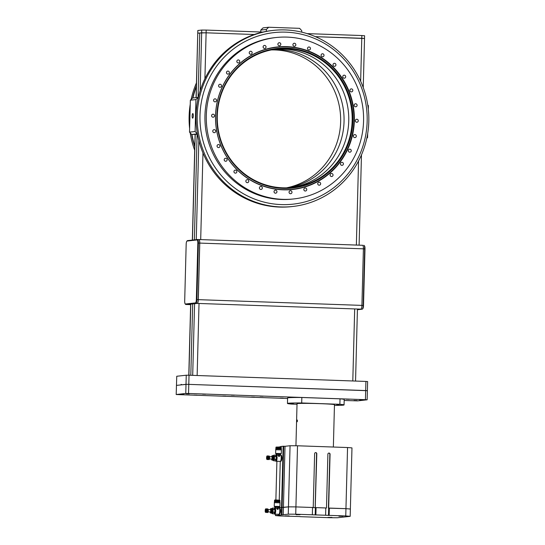 <?xml version="1.0" encoding="UTF-8"?>
<svg xmlns="http://www.w3.org/2000/svg" width="545" height="545" viewBox="0 0 545 545"><rect width="100%" height="100%" fill="white"/><g stroke="black" fill="none" stroke-linecap="round" stroke-linejoin="round"><path stroke-width="0.82" d="M183.638 394.485L180.654 394.396L183.638 394.485M356.995 400.568L354.005 400.48L356.995 400.568M349.304 399.26L346.32 399.172L349.304 399.26M196.983 395.166L194 395.077L196.983 395.166M263.072 396.235L260.088 396.147L263.072 396.235M283.216 398.191L280.232 398.102L283.216 398.191M225.725 396.174L222.742 396.086L225.725 396.174M254.474 397.182L251.483 397.094L254.474 397.182M291.82 397.244L288.83 397.155L291.82 397.244M234.33 395.227L231.339 395.139L234.33 395.227M205.581 394.219L202.597 394.13L205.581 394.219M362.65 399.941L359.666 399.853L362.65 399.941M189.299 393.865L186.308 393.769L189.299 393.865M181.437 384.436L181.09 384.879L176.437 385.404L186.009 384.334L185.77 393.456L188.55 393.476L189.026 375.226L365.92 381.432L365.675 390.554L367.323 390.697L187.058 384.314L365.675 390.554L365.436 399.683L367.153 399.805L357.581 400.868L344.174 400.48M287.583 398.497L176.192 394.526L176.744 376.261L176.192 394.526M365.436 399.683L188.55 393.476M185.77 393.456L176.267 394.505M176.744 376.261L186.247 375.212L186.009 384.334L187.058 384.314L181.43 384.838L181.097 384.423M297.42 420.863C297.27 419.705 297.12 419.718 296.964 420.917C297.059 422.075 297.209 422.055 297.42 420.863C297.27 419.705 297.12 419.718 296.964 420.917C297.059 422.075 297.209 422.055 297.42 420.863M293.38 403.763L290.955 403.763L293.38 403.763M339.092 404.513L336.674 404.513L339.092 404.513M299.26 403.116L296.841 403.116L299.26 403.116M333.363 447.036L334.466 404.683A18.721 0.654 -178.5 0 0 320.392 403.675A18.721 0.654 -178.5 0 0 297.039 403.702L295.935 445.762M334.453 405.419A28.313 0.988 -178.5 0 0 344.059 404.928A28.313 0.988 -178.5 0 0 339.882 404.301L301.698 402.966A28.313 0.988 -178.5 0 0 287.453 403.45A28.313 0.988 -178.5 0 0 291.63 404.077L297.025 404.267M301.698 402.966L301.841 397.489A28.313 0.988 -178.5 0 0 287.597 397.973L287.453 403.45M301.841 397.489L340.026 398.831L339.882 404.301M344.059 404.928L344.202 399.458A28.313 0.988 -178.5 0 0 340.026 398.831M312.537 507.531L313.225 507.511L314.635 453.685A1.117 1.083 -96.3 0 1 315.596 452.609A1.117 1.083 -96.3 0 1 316.802 453.76L315.221 507.606L315.616 507.62L315.167 507.674L316.577 453.842A1.533 1.478 83.7 0 0 316.366 453.011M315.221 507.606L316.802 453.76M315.507 452.623A1.117 1.083 -96.3 0 1 316.631 453.781M315.167 507.674L312.537 507.579M325.801 507.994L326.489 507.981L327.899 454.149A1.117 1.083 -96.3 0 1 328.86 453.072A1.117 1.083 -96.3 0 1 330.066 454.223L328.655 508.056L329.895 454.244A1.117 1.083 83.7 0 0 328.778 453.086M328.485 508.076L328.887 508.09L328.431 508.138L329.841 454.305A1.533 1.478 -96.3 0 0 329.63 453.481M328.431 508.138L345.952 508.662L328.655 508.056M347.553 447.534A41.1 1.437 1.5 0 1 351.975 447.908L350.374 509.037A41.1 1.437 -178.5 0 0 345.952 508.662L347.553 447.534L297.522 445.776L295.921 506.905A41.1 1.437 -178.5 0 0 288.462 506.864L279.095 507.64L281.54 507.375L283.141 446.239L285.021 446.294L283.42 507.422L282.092 507.375L283.693 446.246M313.225 507.511L295.921 506.905L312.537 507.49L312.346 514.787L295.731 514.207A41.1 1.437 -178.5 0 0 288.271 514.167L275.47 515.577A41.1 1.437 -178.5 0 0 279.892 515.952L300.043 516.565M326.489 507.981L315.392 507.593M283.23 514.718L283.42 507.422L288.462 506.864L290.063 445.735A41.1 1.437 1.5 0 1 297.522 445.776M280.641 446.777L278.563 447.002M280.634 447.173L280.648 446.519L283.141 446.239M290.063 445.735L285.021 446.294M276.894 461.274L275.879 499.915M279.217 501.277L279.224 500.916M279.244 500.092L280.259 461.39A3.195 0.79 -88 0 0 280.28 461.39A3.195 0.79 -88 0 0 280.307 461.39A3.195 0.79 -88 0 0 280.334 461.39A3.195 0.79 -88 0 0 281.179 458.229A3.195 0.79 -88 0 0 280.559 455.014A3.195 0.79 -88 0 0 280.505 455.007A3.195 0.79 -88 0 0 280.471 455.007L280.505 455.007M280.6 448.358L280.614 448.004M296.099 514.691L300.084 514.684L296.099 514.691M338.935 516.19L342.921 516.19L338.935 516.19M327.974 517.403L331.959 517.396L327.974 517.403M285.137 515.897L289.123 515.897L285.137 515.897M300.043 516.66L329.923 517.709A41.1 1.437 -178.5 0 0 337.382 517.75L350.183 516.34A41.1 1.437 -178.5 0 0 345.762 515.958L312.346 514.787M345.762 515.958L345.952 508.662A41.1 1.437 1.5 0 1 350.374 509.037L350.183 516.34M329.344 508.076L329.153 515.379M315.208 514.991L315.398 507.688L316.073 507.613L315.882 514.916M325.61 515.257L325.801 507.954L316.073 507.613M328.472 515.454L328.662 508.151M312.537 507.586L315.398 507.688M288.271 514.167L288.462 506.864A41.1 1.437 1.5 0 1 295.921 506.905L295.731 514.207M281.901 514.678L282.092 507.375L281.54 507.375L281.349 514.671M275.504 514.194L275.47 515.577M278.856 514.943L278.877 514.31A3.195 0.79 -88 0 0 278.89 514.31A3.195 0.79 -88 0 0 278.924 514.31A3.195 0.79 -88 0 0 278.945 514.31A3.195 0.79 -88 0 0 279.796 511.149A3.195 0.79 -88 0 0 279.169 507.933A3.195 0.79 -88 0 0 279.115 507.926A3.195 0.79 -88 0 0 279.088 507.926L279.047 507.92M279.02 507.92L277.95 508.519M277.064 508.485L277.303 506.38L278.188 506.407L278.113 509.343L277.228 509.309A3.195 0.79 -88 0 0 277.064 508.485L275.007 507.776A3.195 0.79 -88 0 0 274.973 507.783A3.195 0.79 -88 0 0 274.953 507.783A3.195 0.79 -88 0 0 274.925 507.79M274.646 514.119A3.195 0.79 -88 0 0 274.728 514.16A3.195 0.79 -88 0 0 274.782 514.167A3.195 0.79 -88 0 0 274.809 514.167A3.195 0.79 -88 0 0 275.681 510.944A3.195 0.79 -88 0 0 275.007 507.776M274.312 502.667L280.021 502.817L279.953 501.904L274.428 501.761L274.217 506.319L279.837 506.489M277.105 507.123L274.993 507.136L274.217 506.319M278.972 500.923L279.912 500.875L279.871 500.215L275.627 499.929L274.537 500.092L274.523 500.732L275.457 500.828M279.871 500.215L274.591 500.078M279.912 500.875L274.523 500.732M278.917 500.862L275.511 500.773M274.462 501.346L279.939 501.489L274.68 501.196L274.448 501.747M270.204 511.953A2.146 0.531 -88 0 0 270.225 512.136A2.146 0.531 -88 0 0 270.272 512.355A2.146 0.531 -88 0 0 270.32 512.552A2.146 0.531 -88 0 0 270.375 512.716A2.146 0.531 -88 0 0 270.443 512.838A2.146 0.531 -88 0 0 270.484 512.893A2.146 0.531 -88 0 0 270.511 512.92A2.146 0.531 -88 0 0 270.579 512.968A2.146 0.531 -88 0 0 270.633 512.968A2.146 0.531 -88 0 0 270.654 512.968A2.146 0.531 -88 0 0 270.729 512.927A2.146 0.531 -88 0 0 270.804 512.845A2.146 0.531 -88 0 0 270.872 512.729A2.146 0.531 -88 0 0 270.94 512.572A2.146 0.531 -88 0 0 271.008 512.382A2.146 0.531 -88 0 0 271.063 512.157A2.146 0.531 -88 0 0 271.11 511.912A2.146 0.531 -88 0 0 271.151 511.646A2.146 0.531 -88 0 0 271.185 511.36A2.146 0.531 -88 0 0 271.212 511.067A2.146 0.531 -88 0 0 271.219 510.767A2.146 0.531 -88 0 0 271.226 510.467A2.146 0.531 -88 0 0 271.219 510.181A2.146 0.531 -88 0 0 271.199 509.902A2.146 0.531 -88 0 0 271.172 509.643A2.146 0.531 -88 0 0 271.137 509.405A2.146 0.531 -88 0 0 271.09 509.194A2.146 0.531 -88 0 0 271.035 509.016A2.146 0.531 -88 0 0 270.974 508.873A2.146 0.531 -88 0 0 270.906 508.771A2.146 0.531 -88 0 0 270.838 508.703A2.146 0.531 -88 0 0 270.763 508.683A2.146 0.531 -88 0 0 270.688 508.703A2.146 0.531 -88 0 0 270.627 508.744A2.146 0.531 -88 0 0 270.62 508.757A2.146 0.531 -88 0 0 270.545 508.86A2.146 0.531 -88 0 0 270.477 508.996A2.146 0.531 -88 0 0 270.409 509.173A2.146 0.531 -88 0 0 270.347 509.377A2.146 0.531 -88 0 0 270.293 509.616A2.146 0.531 -88 0 0 270.279 509.67M271.662 513.083L270.817 513.097A2.282 0.565 -88 0 0 270.831 513.09L271.655 513.124A2.282 0.565 -88 0 0 271.669 513.118L270.899 513.036A2.282 0.565 -88 0 0 270.906 513.022L270.974 512.934A2.282 0.565 -88 0 0 270.988 512.913L271.049 512.791A2.282 0.565 -88 0 0 271.063 512.763L271.117 512.607A2.282 0.565 -88 0 0 271.131 512.572L271.185 512.389A2.282 0.565 -88 0 0 271.192 512.348L271.24 512.143A2.282 0.565 -88 0 0 271.253 512.102L271.294 511.871A2.282 0.565 -88 0 0 271.301 511.823L271.328 511.578A2.282 0.565 -88 0 0 271.335 511.53L271.362 511.271A2.282 0.565 -88 0 0 271.369 511.217L271.383 510.951A2.282 0.565 -88 0 0 271.383 510.903L271.39 510.638A2.282 0.565 -88 0 0 271.39 510.583L271.39 510.318A2.282 0.565 -88 0 0 271.39 510.27L271.376 510.018A2.282 0.565 -88 0 0 271.376 509.97L271.356 509.725A2.282 0.565 -88 0 0 271.349 509.684L271.321 509.459A2.282 0.565 -88 0 0 271.315 509.418L271.274 509.221A2.282 0.565 -88 0 0 271.267 509.18L271.226 509.01A2.282 0.565 -88 0 0 271.212 508.982L271.165 508.839A2.282 0.565 -88 0 0 271.151 508.812L271.097 508.703A2.282 0.565 -88 0 0 271.083 508.683L271.022 508.608A2.282 0.565 -88 0 0 271.015 508.594L270.947 508.56A2.282 0.565 -88 0 0 270.933 508.553L270.872 508.553A2.282 0.565 -88 0 0 270.858 508.553L270.933 508.553M271.58 513.145L271.58 513.145A2.282 0.565 -88 0 0 271.594 513.145L270.742 513.111A2.282 0.565 -88 0 0 270.742 513.111A2.282 0.565 -88 0 0 270.749 513.111L271.58 513.145M270.899 513.036L271.832 512.968A2.514 0.62 -88 0 0 271.873 513.09A2.514 0.62 -88 0 0 271.887 513.124A2.514 0.62 -88 0 0 272.173 513.39A2.514 0.62 -88 0 0 272.493 513.022A2.514 0.62 -88 0 0 272.861 510.815A2.514 0.62 -88 0 0 272.609 508.676A2.514 0.62 -88 0 0 272.044 508.621A2.514 0.62 -88 0 0 271.982 508.744A2.514 0.62 -88 0 0 271.975 508.764L272.459 508.063L271.982 508.744M271.873 513.09L272.309 513.717A2.834 0.702 -88 0 0 272.316 513.717A2.834 0.702 -88 0 0 272.371 513.71L272.97 512.341A2.834 0.702 -88 0 0 273.004 512.123L273.072 509.514L274.844 509.575L274.775 512.184L273.004 512.123M274.087 513.778L272.316 513.717A2.834 0.702 -88 0 0 272.343 513.717L274.081 513.778A2.834 0.702 -88 0 0 274.087 513.778A2.834 0.702 -88 0 0 274.108 513.778A2.834 0.702 -88 0 0 274.142 513.771L272.371 513.71M280.15 513.165A2.235 0.552 -88 0 0 280.532 511.087A2.235 0.552 -88 0 0 280.293 509.159M279.592 514.153A3.011 0.743 -88 0 0 279.612 514.146A3.011 0.743 -88 0 0 280.409 511.169A3.011 0.743 -88 0 0 279.823 508.138A3.011 0.743 -88 0 0 279.748 508.131M273.876 513.771A3.011 0.743 -88 0 0 274.074 513.955A3.011 0.743 -88 0 0 274.149 513.962A3.011 0.743 -88 0 0 274.973 510.869A3.011 0.743 -88 0 0 274.305 507.94A3.011 0.743 -88 0 0 274.285 507.947A3.011 0.743 -88 0 0 274.074 508.11M274.36 513.267A2.466 0.606 -88 0 0 274.585 512.75M274.782 511.687A2.466 0.606 -88 0 0 274.83 510.086M274.673 509.023A2.466 0.606 -88 0 0 274.496 508.608M272.166 512.477A1.601 0.395 -88 0 0 272.18 512.477A1.601 0.395 -88 0 0 272.636 510.863A1.601 0.395 -88 0 0 272.296 509.282A1.601 0.395 -88 0 0 272.282 509.282L272.207 509.282M270.64 511.966L270.729 509.684L268.16 509.595M265.252 509.936A1.69 0.416 -88 0 0 265.217 510.229A1.69 0.416 -88 0 0 265.197 510.42L266.192 510.304A1.826 0.45 -88 0 0 266.192 510.229L266.021 510.14A1.69 0.416 -88 0 0 266.001 509.854A1.69 0.416 -88 0 0 265.967 509.595A1.69 0.416 -88 0 0 265.919 509.371A1.69 0.416 -88 0 0 265.865 509.187A1.69 0.416 -88 0 0 265.797 509.057A1.69 0.416 -88 0 0 265.728 508.982A1.69 0.416 -88 0 0 265.647 508.962A1.69 0.416 -88 0 0 265.572 508.996A1.69 0.416 -88 0 0 265.558 509.01A1.69 0.416 -88 0 0 265.497 509.091A1.69 0.416 -88 0 0 265.422 509.234A1.69 0.416 -88 0 0 265.354 509.432A1.69 0.416 -88 0 0 265.299 509.67A1.69 0.416 -88 0 0 265.252 509.936M267.772 512.416L265.558 512.334L267.67 512.538A1.826 0.45 -88 0 0 267.684 512.525L265.64 512.3L267.847 512.375A1.69 0.416 -88 0 0 267.868 512.361A1.69 0.416 -88 0 0 267.929 512.28A1.69 0.416 -88 0 0 267.997 512.136A1.69 0.416 -88 0 0 268.065 511.939A1.69 0.416 -88 0 0 268.126 511.707A1.69 0.416 -88 0 0 268.174 511.435A1.69 0.416 -88 0 0 268.208 511.142A1.69 0.416 -88 0 0 268.229 510.835A1.69 0.416 -88 0 0 268.235 510.522A1.69 0.416 -88 0 0 268.229 510.222A1.69 0.416 -88 0 0 268.208 509.929A1.69 0.416 -88 0 0 268.174 509.67A1.69 0.416 -88 0 0 268.133 509.446A1.69 0.416 -88 0 0 268.072 509.268A1.69 0.416 -88 0 0 268.011 509.132A1.69 0.416 -88 0 0 267.977 509.098A1.69 0.416 -88 0 0 267.963 509.078M270.654 511.966L268.086 511.878M270.974 512.934L271.751 513.049A2.282 0.565 -88 0 0 271.751 513.049L271.832 512.968A2.146 0.531 -88 0 0 271.86 512.94A2.146 0.531 -88 0 0 271.907 512.886A2.146 0.531 -88 0 0 271.982 512.763A2.146 0.531 -88 0 0 272.05 512.607A2.146 0.531 -88 0 0 272.112 512.416A2.146 0.531 -88 0 0 272.166 512.198A2.146 0.531 -88 0 0 272.221 511.953A2.146 0.531 -88 0 0 272.262 511.68A2.146 0.531 -88 0 0 272.289 511.401A2.146 0.531 -88 0 0 272.316 511.108A2.146 0.531 -88 0 0 272.33 510.808A2.146 0.531 -88 0 0 272.33 510.508A2.146 0.531 -88 0 0 272.323 510.215A2.146 0.531 -88 0 0 272.302 509.936A2.146 0.531 -88 0 0 272.275 509.677A2.146 0.531 -88 0 0 272.241 509.439A2.146 0.531 -88 0 0 272.193 509.234A2.146 0.531 -88 0 0 272.139 509.057A2.146 0.531 -88 0 0 272.078 508.914A2.146 0.531 -88 0 0 272.016 508.805A2.146 0.531 -88 0 0 272.003 508.798A2.146 0.531 -88 0 0 271.996 508.785L271.791 508.587A2.282 0.565 -88 0 0 271.778 508.58M272.97 512.341L274.734 512.402A2.834 0.702 -88 0 0 274.775 512.184M274.734 512.402L274.142 513.771M274.292 508.117L274.816 509.364L273.052 509.303L272.609 508.676L272.52 508.056L274.292 508.117A2.834 0.702 -88 0 0 274.285 508.117A2.834 0.702 -88 0 0 274.278 508.117L272.514 508.056A2.834 0.702 -88 0 0 272.459 508.063M271.022 508.608L271.866 508.635L271.015 508.594M272.016 508.805L271.866 508.635A2.282 0.565 -88 0 0 271.853 508.628L271.083 508.683M271.097 508.703L271.935 508.73A2.282 0.565 -88 0 0 271.928 508.71L271.151 508.812M271.165 508.839L272.003 508.867A2.282 0.565 -88 0 0 271.996 508.839M271.226 509.01L272.064 509.037A2.282 0.565 -88 0 0 272.057 509.01L271.212 508.982M271.274 509.221L272.118 509.248A2.282 0.565 -88 0 0 272.105 509.214L271.267 509.18M271.321 509.459L272.159 509.486A2.282 0.565 -88 0 0 272.153 509.446L271.315 509.418M271.356 509.725L272.193 509.759A2.282 0.565 -88 0 0 272.187 509.711L271.349 509.684M271.376 510.018L272.214 510.045A2.282 0.565 -88 0 0 272.214 509.997L271.376 509.97M271.39 510.318L272.228 510.352A2.282 0.565 -88 0 0 272.228 510.297L271.39 510.27M271.39 510.638L272.234 510.665A2.282 0.565 -88 0 0 272.234 510.611L271.39 510.583M271.383 510.951L272.221 510.985A2.282 0.565 -88 0 0 272.228 510.931L271.383 510.903M271.362 511.271L272.2 511.299A2.282 0.565 -88 0 0 272.207 511.251L271.369 511.217M271.328 511.578L272.173 511.605A2.282 0.565 -88 0 0 272.18 511.557L271.335 511.53M271.294 511.871L272.132 511.898A2.282 0.565 -88 0 0 272.139 511.85L271.301 511.823M271.24 512.143L272.084 512.171A2.282 0.565 -88 0 0 272.091 512.13L271.253 512.102M271.185 512.389L272.023 512.416A2.282 0.565 -88 0 0 272.037 512.382L271.192 512.348M271.117 512.607L271.962 512.634A2.282 0.565 -88 0 0 271.969 512.6L271.131 512.572M271.049 512.791L271.887 512.818A2.282 0.565 -88 0 0 271.901 512.791L271.063 512.763M271.887 512.818L271.826 512.94A2.282 0.565 -88 0 0 271.826 512.94L270.988 512.913M271.86 512.94L270.906 513.022M271.063 512.157L272.166 512.198M271.11 511.912L272.221 511.953M271.151 511.646L272.262 511.68M271.185 511.36L272.289 511.401M271.212 511.067L272.316 511.108M271.219 510.767L272.33 510.808M271.226 510.467L272.33 510.508M271.219 510.181L272.323 510.215M271.199 509.902L272.302 509.936M271.172 509.643L272.275 509.677M271.137 509.405L272.241 509.439M265.613 510.917L265.592 510.747A1.826 0.45 92 0 1 265.599 510.679L265.197 510.42M266.028 510.331A1.69 0.416 -88 0 0 266.021 510.14L268.126 510.052A1.826 0.45 -88 0 0 268.12 509.984L266.001 509.854L268.099 509.745A1.826 0.45 -88 0 0 268.092 509.684L265.967 509.595L268.058 509.48A1.826 0.45 -88 0 0 268.045 509.425L265.919 509.371L268.004 509.255A1.826 0.45 -88 0 0 267.99 509.214L265.797 509.057L267.861 508.962A1.826 0.45 -88 0 0 267.847 508.941L265.837 508.832A1.826 0.45 -88 0 0 265.817 508.826L265.756 508.832A1.826 0.45 -88 0 0 265.735 508.846L265.674 508.901M266.192 510.304L268.14 510.372A1.826 0.45 -88 0 0 268.133 510.304L266.192 510.229M266.171 510.972L268.12 511.04A1.826 0.45 -88 0 0 268.12 510.972L265.183 510.965A1.69 0.416 -88 0 0 265.19 511.156A1.69 0.416 -88 0 0 265.211 511.442A1.69 0.416 -88 0 0 265.245 511.701A1.69 0.416 -88 0 0 265.292 511.925A1.69 0.416 -88 0 0 265.347 512.109A1.69 0.416 -88 0 0 265.415 512.239A1.69 0.416 -88 0 0 265.442 512.28A1.69 0.416 -88 0 0 265.483 512.314A1.69 0.416 -88 0 0 265.558 512.334A1.69 0.416 -88 0 0 265.64 512.3A1.69 0.416 -88 0 0 265.715 512.205A1.69 0.416 -88 0 0 265.79 512.062A1.69 0.416 -88 0 0 265.858 511.864A1.69 0.416 -88 0 0 265.912 511.626A1.69 0.416 -88 0 0 265.96 511.36A1.69 0.416 -88 0 0 265.994 511.067L268.092 511.299L266.171 510.972A1.826 0.45 -88 0 0 266.178 510.903M267.684 512.525L267.752 512.47A1.826 0.45 -88 0 0 267.772 512.45L265.715 512.205L267.833 512.348A1.826 0.45 -88 0 0 267.854 512.314L265.79 512.062L267.908 512.171A1.826 0.45 -88 0 0 267.929 512.123L265.858 511.864L267.977 511.939A1.826 0.45 -88 0 0 267.99 511.884L265.912 511.626L268.038 511.673A1.826 0.45 -88 0 0 268.051 511.605L266.137 511.299A1.826 0.45 -88 0 0 266.144 511.23M266.137 511.299L268.086 511.367A1.826 0.45 -88 0 0 268.092 511.299M268.14 510.372L266.498 510.576A1.826 0.45 92 0 1 266.498 510.651L266.144 510.876M266.498 510.651L268.133 510.706A1.826 0.45 -88 0 0 268.14 510.631M265.912 511.626L268.126 511.707M265.96 511.36L268.174 511.435M266.164 510.331L268.235 510.522M266.021 510.14L268.229 510.222M266.001 509.854L268.208 509.929M265.967 509.595L268.174 509.67M266.457 510.774L268.229 510.835M265.613 510.44L266.498 510.338M279.04 507.259L278.168 507.157M277.228 509.309L277.303 506.38M280.43 455L280.491 454.326L279.558 454.244M280.409 455L279.34 455.6M278.454 455.566L278.693 453.46L279.578 453.488L279.496 456.424L278.611 456.39A3.195 0.79 -88 0 0 278.454 455.566L276.39 454.857A3.195 0.79 -88 0 0 276.363 454.864A3.195 0.79 -88 0 0 276.335 454.864A3.195 0.79 -88 0 0 276.308 454.871M276.029 461.199A3.195 0.79 -88 0 0 276.111 461.24A3.195 0.79 -88 0 0 276.165 461.247A3.195 0.79 -88 0 0 277.071 458.025A3.195 0.79 -88 0 0 276.39 454.857M281.322 448.569L275.988 448.29L281.193 448.426L281.315 448.971L275.811 448.842L275.6 453.399L281.22 453.569M281.336 448.985L281.404 449.897L275.695 449.748M278.488 454.203L276.383 454.223L275.606 453.406M280.355 448.004L281.295 447.956L281.261 447.295L276.976 447.016M281.261 447.295L276.008 447.152L275.906 447.813L276.84 447.908M281.295 447.956L275.906 447.813M280.307 447.942L276.901 447.854M273.045 460.164L272.037 460.048A2.146 0.531 -88 0 0 272.037 460.048A2.146 0.531 -88 0 0 272.112 460.007A2.146 0.531 -88 0 0 272.187 459.925A2.146 0.531 -88 0 0 272.262 459.81A2.146 0.531 -88 0 0 272.33 459.653A2.146 0.531 -88 0 0 272.391 459.462A2.146 0.531 -88 0 0 272.446 459.237A2.146 0.531 -88 0 0 272.5 458.992A2.146 0.531 -88 0 0 272.541 458.727A2.146 0.531 -88 0 0 272.575 458.44A2.146 0.531 -88 0 0 272.595 458.147A2.146 0.531 -88 0 0 272.609 457.848A2.146 0.531 -88 0 0 272.609 457.548A2.146 0.531 -88 0 0 272.602 457.262A2.146 0.531 -88 0 0 272.582 456.982A2.146 0.531 -88 0 0 272.555 456.724A2.146 0.531 -88 0 0 272.52 456.485A2.146 0.531 -88 0 0 272.473 456.274A2.146 0.531 -88 0 0 272.418 456.097A2.146 0.531 -88 0 0 272.357 455.954A2.146 0.531 -88 0 0 272.296 455.852A2.146 0.531 -88 0 0 272.221 455.784A2.146 0.531 -88 0 0 272.153 455.763A2.146 0.531 -88 0 0 272.078 455.784A2.146 0.531 -88 0 0 272.016 455.831A2.146 0.531 -88 0 0 272.003 455.838A2.146 0.531 -88 0 0 271.928 455.94A2.146 0.531 -88 0 0 271.86 456.076A2.146 0.531 -88 0 0 271.791 456.254A2.146 0.531 -88 0 0 271.73 456.458A2.146 0.531 -88 0 0 271.683 456.696A2.146 0.531 -88 0 0 271.669 456.751M272.963 460.225A2.282 0.565 -88 0 0 272.97 460.225A2.282 0.565 -88 0 0 272.977 460.225L272.132 460.191A2.282 0.565 -88 0 0 272.132 460.191A2.282 0.565 -88 0 0 272.139 460.191L272.963 460.225M271.587 459.033A2.146 0.531 -88 0 0 271.614 459.217A2.146 0.531 -88 0 0 271.655 459.442A2.146 0.531 -88 0 0 271.703 459.633A2.146 0.531 -88 0 0 271.764 459.796A2.146 0.531 -88 0 0 271.826 459.919A2.146 0.531 -88 0 0 271.866 459.98A2.146 0.531 -88 0 0 271.894 460A2.146 0.531 -88 0 0 271.962 460.048A2.146 0.531 -88 0 0 272.023 460.048L273.045 460.205A2.282 0.565 -88 0 0 273.059 460.198L272.282 460.116A2.282 0.565 -88 0 0 272.296 460.103L273.12 460.144A2.282 0.565 -88 0 0 273.134 460.13L272.187 459.925L273.202 460.041A2.514 0.62 -88 0 0 273.256 460.171A2.514 0.62 -88 0 0 273.27 460.205A2.514 0.62 -88 0 0 273.556 460.471A2.514 0.62 -88 0 0 273.876 460.103A2.514 0.62 -88 0 0 274.244 457.895A2.514 0.62 -88 0 0 273.992 455.756A2.514 0.62 -88 0 0 273.427 455.702A2.514 0.62 -88 0 0 273.372 455.824A2.514 0.62 -88 0 0 273.358 455.845M273.256 460.171L273.699 460.798A2.834 0.702 -88 0 0 273.706 460.798A2.834 0.702 -88 0 0 273.726 460.798A2.834 0.702 -88 0 0 273.76 460.791L274.353 459.421A2.834 0.702 -88 0 0 274.394 459.203L274.462 456.594L276.226 456.656L276.158 459.265L274.394 459.203M275.47 460.859L275.463 460.859A2.834 0.702 -88 0 0 275.47 460.859A2.834 0.702 -88 0 0 275.498 460.859A2.834 0.702 -88 0 0 275.525 460.852L273.76 460.791M281.54 460.246A2.235 0.552 -88 0 0 281.915 458.175A2.235 0.552 -88 0 0 281.676 456.24M280.975 461.233A3.011 0.743 -88 0 0 281.002 461.227A3.011 0.743 -88 0 0 281.799 458.25A3.011 0.743 -88 0 0 281.206 455.218A3.011 0.743 -88 0 0 281.131 455.211M275.259 460.852A3.011 0.743 -88 0 0 275.457 461.036A3.011 0.743 -88 0 0 275.538 461.043A3.011 0.743 -88 0 0 276.363 457.95A3.011 0.743 -88 0 0 275.695 455.02A3.011 0.743 -88 0 0 275.668 455.027A3.011 0.743 -88 0 0 275.457 455.191M276.165 461.247A3.195 0.79 -88 0 0 276.192 461.247L280.28 461.39M275.75 460.348A2.466 0.606 -88 0 0 275.968 459.83M276.172 458.767A2.466 0.606 -88 0 0 276.213 457.166M276.056 456.104A2.466 0.606 -88 0 0 275.886 455.695M273.481 459.558L273.57 459.558A1.601 0.395 -88 0 0 273.57 459.558A1.601 0.395 -88 0 0 273.583 459.558A1.601 0.395 -88 0 0 274.019 457.95A1.601 0.395 -88 0 0 273.679 456.363A1.601 0.395 -88 0 0 273.665 456.363M269.468 458.958L272.044 459.047L272.105 456.765M266.634 457.017A1.69 0.416 -88 0 0 266.6 457.31A1.69 0.416 -88 0 0 266.587 457.5L267.575 457.384A1.826 0.45 -88 0 0 267.575 457.316L267.404 457.221A1.69 0.416 -88 0 0 267.384 456.935A1.69 0.416 -88 0 0 267.35 456.676A1.69 0.416 -88 0 0 267.302 456.451A1.69 0.416 -88 0 0 267.248 456.267A1.69 0.416 -88 0 0 267.186 456.138A1.69 0.416 -88 0 0 267.111 456.063A1.69 0.416 -88 0 0 267.036 456.042A1.69 0.416 -88 0 0 266.955 456.076A1.69 0.416 -88 0 0 266.941 456.09A1.69 0.416 -88 0 0 266.88 456.172A1.69 0.416 -88 0 0 266.805 456.315A1.69 0.416 -88 0 0 266.743 456.512A1.69 0.416 -88 0 0 266.682 456.751A1.69 0.416 -88 0 0 266.634 457.017M269.155 459.496L267.111 459.551A1.826 0.45 -88 0 0 267.125 459.544L269.237 459.455A1.69 0.416 -88 0 0 269.25 459.442A1.69 0.416 -88 0 0 269.312 459.367A1.69 0.416 -88 0 0 269.387 459.217A1.69 0.416 -88 0 0 269.448 459.019A1.69 0.416 -88 0 0 269.509 458.788A1.69 0.416 -88 0 0 269.557 458.515A1.69 0.416 -88 0 0 269.591 458.222A1.69 0.416 -88 0 0 269.611 457.916A1.69 0.416 -88 0 0 269.625 457.602A1.69 0.416 -88 0 0 269.618 457.303A1.69 0.416 -88 0 0 269.598 457.01A1.69 0.416 -88 0 0 269.564 456.751A1.69 0.416 -88 0 0 269.516 456.526A1.69 0.416 -88 0 0 269.462 456.349A1.69 0.416 -88 0 0 269.394 456.213A1.69 0.416 -88 0 0 269.366 456.179A1.69 0.416 -88 0 0 269.346 456.158A1.826 0.45 -88 0 0 269.305 456.131L267.302 455.974A1.826 0.45 -88 0 0 267.282 455.954L269.25 456.042A1.826 0.45 -88 0 0 269.244 456.042L267.22 455.913A1.826 0.45 -88 0 0 267.207 455.913L267.139 455.92A1.826 0.45 -88 0 0 267.118 455.927L266.955 456.076M273.215 460.021L272.262 459.81L273.215 460.021A2.282 0.565 -88 0 1 273.202 460.041L273.222 460.048A2.146 0.531 -88 0 0 273.243 460.028A2.146 0.531 -88 0 0 273.29 459.966A2.146 0.531 -88 0 0 273.365 459.851A2.146 0.531 -88 0 0 273.433 459.694A2.146 0.531 -88 0 0 273.495 459.503A2.146 0.531 -88 0 0 273.556 459.278A2.146 0.531 -88 0 0 273.604 459.033A2.146 0.531 -88 0 0 273.644 458.767A2.146 0.531 -88 0 0 273.679 458.481A2.146 0.531 -88 0 0 273.699 458.188A2.146 0.531 -88 0 0 273.713 457.889A2.146 0.531 -88 0 0 273.719 457.589A2.146 0.531 -88 0 0 273.706 457.296A2.146 0.531 -88 0 0 273.692 457.023A2.146 0.531 -88 0 0 273.665 456.758A2.146 0.531 -88 0 0 273.624 456.526A2.146 0.531 -88 0 0 273.576 456.315A2.146 0.531 -88 0 0 273.529 456.138A2.146 0.531 -88 0 0 273.467 455.995A2.146 0.531 -88 0 0 273.399 455.886A2.146 0.531 -88 0 0 273.392 455.879A2.146 0.531 -88 0 0 273.386 455.872M274.353 459.421L276.124 459.483A2.834 0.702 -88 0 0 276.158 459.265M276.124 459.483L275.525 460.852M275.675 455.198A2.834 0.702 -88 0 0 275.668 455.198A2.834 0.702 -88 0 0 275.661 455.198L276.199 456.444L274.435 456.383L273.992 455.756L273.91 455.136L275.675 455.198L273.903 455.136A2.834 0.702 -88 0 0 273.903 455.136A2.834 0.702 -88 0 0 273.849 455.143L273.372 455.824M273.161 455.668L272.323 455.634A2.282 0.565 -88 0 1 272.337 455.64L273.174 455.668A2.282 0.565 -88 0 0 273.161 455.668M273.352 455.831L272.398 455.681A2.282 0.565 -88 0 0 272.398 455.681L273.249 455.722A2.282 0.565 -88 0 0 273.236 455.709L272.337 455.64M273.277 459.898A2.282 0.565 -88 0 0 273.283 459.871L272.33 459.653L273.345 459.714A2.282 0.565 -88 0 0 273.358 459.687L272.391 459.462L273.413 459.503A2.282 0.565 -88 0 0 273.42 459.462L272.446 459.237L273.467 459.251A2.282 0.565 -88 0 0 273.474 459.21L272.5 458.992L273.515 458.979A2.282 0.565 -88 0 0 273.522 458.931L272.541 458.727L273.556 458.686A2.282 0.565 -88 0 0 273.563 458.638L272.575 458.44L273.59 458.379A2.282 0.565 -88 0 0 273.59 458.331L272.595 458.147L273.61 458.066A2.282 0.565 -88 0 0 273.61 458.011L272.609 457.848L273.617 457.745A2.282 0.565 -88 0 0 273.617 457.691L272.609 457.548L273.617 457.432A2.282 0.565 -88 0 0 273.617 457.378L272.602 457.262L273.604 457.126A2.282 0.565 -88 0 0 273.597 457.078L272.582 456.982L273.576 456.839A2.282 0.565 -88 0 0 273.576 456.792L272.555 456.724L273.542 456.574A2.282 0.565 -88 0 0 273.536 456.533L272.52 456.485L273.501 456.329A2.282 0.565 -88 0 0 273.495 456.294L272.473 456.274L273.447 456.124A2.282 0.565 -88 0 0 273.44 456.09L272.418 456.097L273.392 455.947A2.282 0.565 -88 0 0 273.379 455.92L272.48 455.784A2.282 0.565 -88 0 0 272.473 455.763M272.48 455.784L273.324 455.811A2.282 0.565 -88 0 0 273.311 455.797M272.446 459.237L273.556 459.278M272.5 458.992L273.604 459.033M272.541 458.727L273.644 458.767M272.575 458.44L273.679 458.481M272.595 458.147L273.699 458.188M272.609 457.848L273.713 457.889M272.609 457.548L273.719 457.589M272.602 457.262L273.706 457.296M272.582 456.982L273.692 457.023M272.555 456.724L273.665 456.758M272.52 456.485L273.624 456.526M267.002 457.998L266.982 457.834A1.826 0.45 92 0 1 266.982 457.759L266.587 457.5M267.411 457.412A1.69 0.416 -88 0 0 267.404 457.221L269.509 457.132A1.826 0.45 -88 0 0 269.509 457.064L267.384 456.935L269.482 456.833A1.826 0.45 -88 0 0 269.475 456.771L267.35 456.676L269.441 456.56A1.826 0.45 -88 0 0 269.428 456.512L267.302 456.451L269.387 456.335A1.826 0.45 -88 0 0 269.373 456.294L267.377 456.097A1.826 0.45 -88 0 0 267.363 456.063M267.377 456.097L269.373 456.294M267.575 457.384L269.523 457.453A1.826 0.45 -88 0 0 269.523 457.384L267.575 457.316M267.554 458.059L269.502 458.127A1.826 0.45 -88 0 0 269.509 458.052L266.573 458.045A1.69 0.416 -88 0 0 266.573 458.236A1.69 0.416 -88 0 0 266.594 458.522A1.69 0.416 -88 0 0 266.628 458.781A1.69 0.416 -88 0 0 266.675 459.006A1.69 0.416 -88 0 0 266.73 459.19A1.69 0.416 -88 0 0 266.798 459.319A1.69 0.416 -88 0 0 266.825 459.36A1.69 0.416 -88 0 0 266.873 459.394A1.69 0.416 -88 0 0 266.948 459.415A1.69 0.416 -88 0 0 267.023 459.381A1.69 0.416 -88 0 0 267.098 459.285A1.69 0.416 -88 0 0 267.173 459.142A1.69 0.416 -88 0 0 267.241 458.945A1.69 0.416 -88 0 0 267.295 458.706A1.69 0.416 -88 0 0 267.343 458.44A1.69 0.416 -88 0 0 267.384 458.147L269.475 458.379L267.554 458.059A1.826 0.45 -88 0 0 267.561 457.984M269.053 459.619A1.826 0.45 -88 0 0 269.073 459.612L269.141 459.551A1.826 0.45 -88 0 0 269.155 459.53L267.098 459.285L269.216 459.428A1.826 0.45 -88 0 0 269.237 459.394L267.173 459.142L269.298 459.251A1.826 0.45 -88 0 0 269.312 459.203L267.241 458.945L269.366 459.019A1.826 0.45 -88 0 0 269.38 458.965L267.295 458.706L269.421 458.754A1.826 0.45 -88 0 0 269.434 458.686L267.527 458.379A1.826 0.45 -88 0 0 267.534 458.311M267.527 458.379L269.468 458.447A1.826 0.45 -88 0 0 269.475 458.379M269.523 457.453L267.888 457.657A1.826 0.45 92 0 1 267.888 457.732L267.534 457.957M267.888 457.732L269.523 457.786A1.826 0.45 -88 0 0 269.523 457.718M267.295 458.706L269.509 458.788M267.343 458.44L269.557 458.515M267.547 457.412L269.625 457.602M267.404 457.221L269.618 457.303M267.384 456.935L269.598 457.01M267.35 456.676L269.564 456.751M267.847 457.855L269.611 457.916M267.002 457.521L267.881 457.425M275.852 448.426L275.838 448.828M280.423 454.339L281.309 453.549L281.404 449.897M278.611 456.39L278.693 453.46M367.562 381.575L365.92 381.432M189.026 375.226L186.247 375.212M360.647 81.253L361.778 38.279L315.357 36.651L364.407 38.504M196.064 97.616L197.753 33.238L199.77 33L198.08 97.392L199.77 33L206.112 32.816L254.27 34.505L206.112 32.816L204.906 78.732M190.804 375.287L192.671 303.919L190.804 375.287M194.347 239.855L197.113 134.274L194.347 239.855M206.18 30.077L201.739 30.057L201.67 32.789L206.112 32.816L206.18 30.077L262.867 32.066M200.151 90.783L201.67 32.789L197.862 33.211L197.821 30.5L196.18 97.603M364.523 38.477L364.591 35.738L361.846 35.541L361.778 38.279L364.523 38.477L363.236 87.554M307.101 33.62L361.846 35.541M197.937 30.472L201.739 30.057M271.356 49.922A69.637 67.437 -96.3 0 1 340.645 121.889A69.637 67.437 -96.3 0 1 286.568 187.841M273.045 49.609A69.637 67.437 -96.3 0 1 344.045 121.508A69.637 67.437 -96.3 0 1 288.291 187.787M192.923 97.964A88.358 85.565 -96.3 0 1 196.35 86.662M198.353 97.385L192.623 97.998A88.583 85.79 -96.3 0 1 196.377 85.844M189.612 128.477A88.583 85.79 -96.3 0 1 189.122 116.323A88.583 85.79 -96.3 0 1 190.246 104.224M191.152 99.422A88.583 85.79 -96.3 0 1 196.452 82.881M260.251 31.978A88.583 85.79 -96.3 0 1 260.748 31.889M194.688 150.216A88.583 85.79 -96.3 0 1 190.191 132.878M194.776 146.905A88.583 85.79 -96.3 0 1 191.67 134.492L197.256 133.872L195.103 131.515L189.517 132.135L191.67 134.492L197.467 134.24M194.797 146.067A88.358 85.565 -96.3 0 1 191.956 134.499M295.806 45.126A1.519 1.472 -96.3 0 1 294.545 46.271A1.519 1.472 -96.3 0 1 292.951 44.397A1.519 1.472 -96.3 0 1 294.211 43.253A1.519 1.472 -96.3 0 1 295.806 45.126M310.316 49.166A1.519 1.472 -96.3 0 1 307.789 49.37A1.519 1.472 -96.3 0 1 308.824 46.993A1.519 1.472 -96.3 0 1 310.316 49.166M323.716 56.217A1.519 1.472 -96.3 0 1 321.271 56.026A1.519 1.472 -96.3 0 1 322.381 53.778A1.519 1.472 -96.3 0 1 323.716 56.217M335.42 65.986A1.519 1.472 -96.3 0 1 333.118 65.414A1.519 1.472 -96.3 0 1 334.296 63.315A1.519 1.472 -96.3 0 1 335.42 65.986M344.917 78.03A1.519 1.472 -96.3 0 1 342.812 77.138A1.519 1.472 -96.3 0 1 344.052 75.183A1.519 1.472 -96.3 0 1 344.917 78.03M351.791 91.833A1.519 1.472 -96.3 0 1 349.938 90.668A1.519 1.472 -96.3 0 1 351.212 88.869A1.519 1.472 -96.3 0 1 351.791 91.833M355.749 106.793A1.519 1.472 -96.3 0 1 354.168 105.41A1.519 1.472 -96.3 0 1 355.517 103.768A1.519 1.472 -96.3 0 1 357.098 105.144A1.519 1.472 -96.3 0 1 355.749 106.793M356.607 122.25A1.519 1.472 -96.3 0 1 356.634 119.239A1.519 1.472 -96.3 0 1 358.269 120.772A1.519 1.472 -96.3 0 1 356.607 122.25M354.332 137.531A1.519 1.472 -96.3 0 1 354.659 134.595A1.519 1.472 -96.3 0 1 356.287 136.284A1.519 1.472 -96.3 0 1 354.332 137.531M349.025 151.966A1.519 1.472 -96.3 0 1 349.631 149.173A1.519 1.472 -96.3 0 1 351.232 151.02A1.519 1.472 -96.3 0 1 349.025 151.966M340.918 164.931A1.519 1.472 -96.3 0 1 341.769 162.328A1.519 1.472 -96.3 0 1 343.33 164.331A1.519 1.472 -96.3 0 1 340.918 164.931M330.365 175.851A1.519 1.472 -96.3 0 1 331.415 173.494A1.519 1.472 -96.3 0 1 332.791 174.155A1.519 1.472 -96.3 0 1 331.748 176.512A1.519 1.472 -96.3 0 1 330.365 175.851M317.83 184.258A1.519 1.472 -96.3 0 1 319.023 182.18A1.519 1.472 -96.3 0 1 320.549 183.113A1.519 1.472 -96.3 0 1 319.35 185.198A1.519 1.472 -96.3 0 1 317.83 184.258M303.851 189.776A1.519 1.472 -96.3 0 1 305.132 187.998A1.519 1.472 -96.3 0 1 306.74 189.244A1.519 1.472 -96.3 0 1 305.466 191.016A1.519 1.472 -96.3 0 1 303.851 189.776M289.048 192.16A1.519 1.472 -96.3 0 1 290.349 190.709A1.519 1.472 -96.3 0 1 291.991 192.269A1.519 1.472 -96.3 0 1 290.683 193.72A1.519 1.472 -96.3 0 1 289.048 192.16M274.067 191.322A1.519 1.472 -96.3 0 1 275.327 190.178A1.519 1.472 -96.3 0 1 276.921 192.051A1.519 1.472 -96.3 0 1 275.661 193.196A1.519 1.472 -96.3 0 1 274.067 191.322M259.556 187.282A1.519 1.472 -96.3 0 1 262.084 187.078A1.519 1.472 -96.3 0 1 261.048 189.456A1.519 1.472 -96.3 0 1 259.556 187.282M246.156 180.232A1.519 1.472 -96.3 0 1 248.602 180.429A1.519 1.472 -96.3 0 1 247.491 182.67A1.519 1.472 -96.3 0 1 246.156 180.232M234.452 170.469A1.519 1.472 -96.3 0 1 236.755 171.035A1.519 1.472 -96.3 0 1 235.576 173.14A1.519 1.472 -96.3 0 1 234.452 170.469M224.956 158.418A1.519 1.472 -96.3 0 1 227.061 159.31A1.519 1.472 -96.3 0 1 225.828 161.266A1.519 1.472 -96.3 0 1 224.956 158.418M218.082 144.616A1.519 1.472 -96.3 0 1 219.942 145.781A1.519 1.472 -96.3 0 1 218.668 147.579A1.519 1.472 -96.3 0 1 218.082 144.616M214.131 129.655A1.519 1.472 -96.3 0 1 215.704 131.038A1.519 1.472 -96.3 0 1 214.355 132.687A1.519 1.472 -96.3 0 1 212.775 131.304A1.519 1.472 -96.3 0 1 214.131 129.655M213.265 114.198A1.519 1.472 -96.3 0 1 213.238 117.209A1.519 1.472 -96.3 0 1 211.603 115.676A1.519 1.472 -96.3 0 1 213.265 114.198M215.541 98.917A1.519 1.472 -96.3 0 1 215.214 101.854A1.519 1.472 -96.3 0 1 213.585 100.164A1.519 1.472 -96.3 0 1 215.541 98.917M220.848 84.482A1.519 1.472 -96.3 0 1 220.241 87.275A1.519 1.472 -96.3 0 1 218.64 85.429A1.519 1.472 -96.3 0 1 220.848 84.482M228.954 71.518A1.519 1.472 -96.3 0 1 228.11 74.12A1.519 1.472 -96.3 0 1 226.543 72.117A1.519 1.472 -96.3 0 1 228.954 71.518M239.507 60.597A1.519 1.472 -96.3 0 1 238.458 62.954A1.519 1.472 -96.3 0 1 237.082 62.294A1.519 1.472 -96.3 0 1 238.131 59.936A1.519 1.472 -96.3 0 1 239.507 60.597M252.049 52.197A1.519 1.472 -96.3 0 1 250.85 54.275A1.519 1.472 -96.3 0 1 249.331 53.335A1.519 1.472 -96.3 0 1 250.523 51.257A1.519 1.472 -96.3 0 1 252.049 52.197M266.021 46.679A1.519 1.472 -96.3 0 1 264.741 48.451A1.519 1.472 -96.3 0 1 263.133 47.211A1.519 1.472 -96.3 0 1 264.407 45.433A1.519 1.472 -96.3 0 1 266.021 46.679M280.825 44.288A1.519 1.472 -96.3 0 1 279.524 45.746A1.519 1.472 -96.3 0 1 277.889 44.186A1.519 1.472 -96.3 0 1 279.19 42.728A1.519 1.472 -96.3 0 1 280.825 44.288M352.159 120.615A69.637 67.437 83.7 0 0 277.085 49.03A69.637 67.437 83.7 0 0 217.285 115.881A69.637 67.437 83.7 0 0 292.358 187.466A69.637 67.437 83.7 0 0 352.159 120.615M290.655 187.63A69.637 67.437 83.7 0 0 348.752 120.99A69.637 67.437 83.7 0 0 275.382 49.241M273.297 30.384L272.112 30.52A88.583 85.79 83.7 0 0 196.03 115.56A88.583 85.79 83.7 0 0 291.541 206.623L292.726 206.487A88.583 85.79 83.7 0 0 368.808 121.446A88.583 85.79 83.7 0 0 273.297 30.384A88.583 85.79 83.7 0 0 197.222 115.424A88.583 85.79 83.7 0 0 292.726 206.487M367.16 121.31A86.301 83.576 83.7 0 0 285.839 32.155A86.301 83.576 83.7 0 0 199.995 115.445A86.301 83.576 83.7 0 0 281.322 204.593A86.301 83.576 83.7 0 0 367.16 121.31M276.036 37.523L274.673 37.673A81.191 78.623 83.7 0 0 204.954 115.615A81.191 78.623 83.7 0 0 292.481 199.075L293.844 198.925A81.191 78.623 83.7 0 0 363.563 120.983A81.191 78.623 83.7 0 0 276.036 37.523A81.191 78.623 83.7 0 0 206.31 115.465A81.191 78.623 83.7 0 0 293.844 198.925M354.345 120.663A71.668 69.406 83.7 0 0 277.078 46.993A71.668 69.406 83.7 0 0 215.527 115.792A71.668 69.406 83.7 0 0 292.794 189.462A71.668 69.406 83.7 0 0 354.345 120.663M352.86 120.615A70.21 67.989 83.7 0 0 254.658 55.134A70.21 67.989 83.7 0 0 216.876 115.847A70.21 67.989 83.7 0 0 269.141 186.397A70.21 67.989 83.7 0 0 352.86 120.615M187.092 304.526A3.652 0.899 -88 0 0 187.126 304.526A3.652 0.899 -88 0 0 187.16 304.526L190.655 304.321M186.172 244.33A3.195 0.79 92 0 1 186.465 242.048A3.195 0.79 92 0 1 186.874 241.149A3.195 0.79 92 0 1 187.051 241.053L197.12 239.943A3.195 0.79 92 0 1 197.658 240.815A3.195 0.79 92 0 1 197.828 243.05L196.35 299.614A3.195 0.79 92 0 1 196.057 301.896A3.195 0.79 92 0 1 195.471 302.897L185.402 304.008A3.195 0.79 92 0 1 185.177 303.899A3.195 0.79 92 0 1 184.864 303.136A3.195 0.79 92 0 1 184.694 300.901L186.172 244.33M185.177 303.899L185.572 304.348A3.652 0.899 -88 0 0 185.797 304.478A3.652 0.899 -88 0 0 185.831 304.478L195.9 303.367A3.652 0.899 -88 0 0 196.568 302.23A3.652 0.899 -88 0 0 196.902 299.621L198.387 243.05A3.652 0.899 -88 0 0 198.189 240.502A3.652 0.899 -88 0 0 197.61 239.5A3.652 0.899 -88 0 0 197.576 239.5L187.507 240.611A3.652 0.899 -88 0 0 187.303 240.72L186.874 241.149M197.828 243.05L199.715 243.097A3.652 0.899 -88 0 0 199.518 240.543A3.652 0.899 -88 0 0 198.932 239.548A3.652 0.899 -88 0 0 198.905 239.548L197.637 239.5M195.471 302.897L197.229 303.415A3.652 0.899 -88 0 0 197.896 302.277A3.652 0.899 -88 0 0 198.23 299.661L196.35 299.614M199.715 243.097L198.23 299.661M197.229 303.415L187.16 304.526L190.648 304.648L187.126 304.526A3.652 0.899 -88 0 0 187.16 304.526L185.402 304.008M363.883 245.332L363.856 245.332A3.652 0.899 92 0 1 363.883 245.332A3.652 0.899 92 0 1 364.108 245.461A3.652 0.899 92 0 1 364.462 246.333A3.652 0.899 92 0 1 364.659 248.888L363.181 305.452L361.921 305.411L363.406 248.833L199.777 243.09L198.298 299.655L361.921 305.398A3.652 0.899 92 0 1 360.919 309.151L197.297 303.408A3.652 0.899 -88 0 0 198.298 299.655M199.777 243.09A3.652 0.899 -88 0 0 199 239.541A3.652 0.899 -88 0 0 198.973 239.541L197.61 239.5M199.034 239.541L362.595 245.284A3.652 0.899 92 0 1 362.629 245.277A3.652 0.899 92 0 1 363.406 248.833L364.993 248.915A3.195 0.79 -88 0 0 364.816 246.681A3.195 0.79 -88 0 0 364.51 245.918L364.108 245.461M363.508 305.479L363.181 305.452A3.652 0.899 92 0 1 362.847 308.061A3.652 0.899 92 0 1 362.384 309.09L362.813 308.668A3.195 0.79 -88 0 0 363.222 307.762A3.195 0.79 -88 0 0 363.508 305.479L364.993 248.915M362.384 309.09A3.652 0.899 92 0 1 362.18 309.206L357.418 309.73M357.425 309.533L362.18 309.206M192.153 115.921A2.309 0.572 92 0 1 192.807 113.551A2.309 0.572 92 0 1 193.298 115.792A2.309 0.572 92 0 1 192.644 118.163A2.309 0.572 92 0 1 192.153 115.921M192.623 97.998L190.348 100.198L189.517 132.135M190.348 100.198L195.941 99.585L198.21 97.378M195.103 131.515L195.941 99.585M367.732 104.892L368.406 105.635L368.311 109.293M367.677 133.545L367.575 137.572L366.771 138.348M301.726 32.155L301.767 30.697L299.614 28.333L268.658 27.25L263.065 27.87L260.796 30.07L266.382 29.45L268.658 27.25M260.748 31.992L260.796 30.07M266.335 31.358L266.382 29.45M202.965 152.941L200.696 239.596M199.014 303.797L197.14 375.512M352.799 380.975L354.679 309.26M356.362 245.059L358.562 161M192.698 375.355L194.572 303.708M196.248 239.643L198.843 140.576M195.212 134.486L192.446 240.066M190.77 304.124L188.911 375.219M292.726 189.469A71.668 69.406 83.7 0 0 354.209 120.677A71.668 69.406 83.7 0 0 286.677 46.638A71.668 69.406 83.7 0 0 277.01 46.999M215.588 115.819A71.422 69.167 83.7 0 0 282.889 189.599A71.422 69.167 83.7 0 0 353.93 120.67A71.422 69.167 83.7 0 0 286.629 46.89A71.422 69.167 83.7 0 0 215.588 115.819M269.094 186.383A70.169 67.955 83.7 0 0 282.93 188.345A70.169 67.955 83.7 0 0 352.717 120.629A70.169 67.955 83.7 0 0 286.602 48.144A70.169 67.955 83.7 0 0 254.617 55.161M286.554 48.328A69.985 67.778 83.7 0 0 216.944 115.874A69.985 67.778 83.7 0 0 282.889 188.168A69.985 67.778 83.7 0 0 352.499 120.629A69.985 67.778 83.7 0 0 286.554 48.328M197.12 239.943L197.576 239.5M187.507 240.611L187.051 241.053M360.919 309.151L197.297 303.408M367.63 381.555L367.153 399.805M280.021 502.817L279.926 506.469L279.088 507.947M278.972 500.848L278.965 501.264M279.939 501.489L279.926 501.891M279.823 508.138L279.169 507.933M279.612 514.146L278.945 514.31M274.074 513.955L274.728 514.16M274.285 507.947L274.953 507.783M275.457 500.76L275.45 501.168M274.993 507.136L274.98 507.776M278.89 514.31L274.782 514.167M280.362 447.929L280.348 448.344M281.206 455.218L280.559 455.014M281.002 461.227L280.334 461.39M275.457 461.036L276.111 461.24M275.668 455.027L276.335 454.864L276.383 454.217M272.118 456.765L269.55 456.676M276.846 447.84L276.833 448.249M276.989 447.009L275.981 447.159M355.551 381.071L357.425 309.356M359.107 245.155L361.471 154.889M188.795 375.219L190.655 304.137M192.337 240.079L195.103 134.499M187.126 304.526L185.797 304.478M362.629 245.277L199 239.541"/></g></svg>
